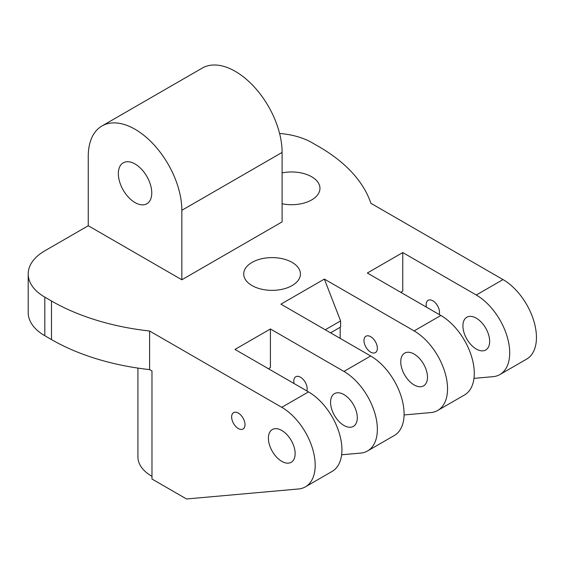<?xml version="1.0" encoding="UTF-8"?>
<svg xmlns="http://www.w3.org/2000/svg" width="564" height="564" viewBox="0 0 564 564"><rect width="100%" height="100%" fill="white"/><g stroke="black" fill="none" stroke-linecap="round" stroke-linejoin="round"><path stroke-width="0.85" d="M400.75 292.314L402.759 291.158L402.759 252.566L476.284 295.014A47.263 27.291 60 0 1 507.163 336.666A47.263 27.291 60 0 1 499.916 374.538A47.263 27.291 60 0 1 492.992 376.674L473.971 378.374M426.462 307.154A9.454 5.457 60 0 1 428.111 300.337A9.454 5.457 60 0 1 438.7 308.212A9.454 5.457 60 0 1 439.215 314.522M488.015 332.979A18.908 10.913 60 0 1 485.738 349.983A18.908 10.913 60 0 1 464.553 334.233A18.908 10.913 60 0 1 466.83 317.236A18.908 10.913 60 0 1 488.015 332.979M279.582 133.471A56.717 32.747 180 0 1 312.181 142.77L318.871 146.633A189.06 109.155 0 0 1 370.865 203.28L503.017 279.582A47.263 27.291 60 0 1 533.896 321.226A47.263 27.291 60 0 1 526.656 359.106L499.916 374.538M325.259 329.771L340.593 320.916L340.593 327.049L330.567 332.838M341.622 454.788L360.643 453.089A47.263 27.291 -120 0 0 367.566 450.953A47.263 27.291 -120 0 0 374.813 413.074A47.263 27.291 -120 0 0 343.934 371.429L270.41 328.974L270.41 367.566L268.401 368.722M270.41 328.974L234.984 349.426L308.508 391.881A47.263 27.291 -120 0 1 339.387 433.533A47.263 27.291 -120 0 1 332.14 471.405L305.406 486.845A47.263 27.291 -120 0 1 298.483 488.981L186.529 498.978L151.977 479.026L151.977 370.971L149.615 369.61A189.06 109.155 0 0 1 51.493 339.591L44.81 335.728A56.717 32.747 0 0 1 28.2 312.576L28.2 273.984A56.717 32.747 180 0 1 44.81 250.825L88.259 225.741L181.841 279.772L282.106 221.885L282.106 152.421A66.171 38.204 -120 0 0 253.222 85.827A66.171 38.204 -120 0 0 202.229 68.096L101.964 125.983A66.171 38.204 -120 0 0 88.259 156.277L88.259 225.741M402.759 252.566L367.326 273.018L440.858 315.466A47.263 27.291 60 0 1 471.737 357.118A47.263 27.291 60 0 1 464.489 394.99L437.749 410.43A47.263 27.291 60 0 1 430.833 412.566L404.078 414.956M305.406 486.845A47.263 27.291 -120 0 0 312.646 448.965A47.263 27.291 -120 0 0 281.767 407.314L149.615 331.019L149.615 369.61M244.191 420.511A9.454 5.457 -120 0 0 233.595 412.636A9.454 5.457 -120 0 0 232.46 421.139A9.454 5.457 -120 0 0 243.049 429.014A9.454 5.457 -120 0 0 244.191 420.511M270.036 446.533A18.908 10.913 -120 0 0 291.221 462.283A18.908 10.913 -120 0 0 293.506 445.278A18.908 10.913 -120 0 0 272.32 429.535A18.908 10.913 -120 0 0 270.036 446.533M340.593 320.916L324.363 279.081L280.914 304.165L370.675 355.99L343.934 371.429M367.566 450.953L394.306 435.514A47.263 27.291 -120 0 0 401.547 397.641A47.263 27.291 -120 0 0 370.675 355.99M340.17 327.289L340.17 338.379M282.106 172.915A28.362 16.37 180 0 1 318.822 183.73A28.362 16.37 180 0 1 319.964 188.341A28.362 16.37 180 0 1 282.106 203.766M299.294 269.373A28.362 16.37 180 0 1 300.436 273.984A28.362 16.37 180 0 1 276.113 290.192A28.362 16.37 180 0 1 244.868 278.595A28.362 16.37 180 0 1 243.718 273.984A28.362 16.37 180 0 1 268.048 257.776A28.362 16.37 180 0 1 299.294 269.373M332.203 410.648A18.908 10.913 -120 0 0 353.388 426.391A18.908 10.913 -120 0 0 355.665 409.394A18.908 10.913 -120 0 0 334.48 393.644A18.908 10.913 -120 0 0 332.203 410.648M306.865 390.93A9.454 5.457 -120 0 0 306.351 384.62A9.454 5.457 -120 0 0 295.762 376.745A9.454 5.457 -120 0 0 294.112 383.569M324.363 279.081L414.117 330.906A47.263 27.291 60 0 1 444.996 372.557A47.263 27.291 60 0 1 437.749 410.43M151.977 476.326A47.263 27.291 180 0 1 137.919 456.911L137.919 368.095M118.341 173.642A23.632 13.642 -120 0 0 128.655 197.428A23.632 13.642 -120 0 0 146.866 203.759A23.632 13.642 -120 0 0 151.758 192.937A23.632 13.642 -120 0 0 141.444 169.158A23.632 13.642 -120 0 0 123.234 162.827A23.632 13.642 -120 0 0 118.341 173.642M282.106 152.421L181.841 210.309A66.171 38.204 -120 0 0 152.957 143.714A66.171 38.204 -120 0 0 101.964 125.983M181.841 210.309L181.841 279.772M402.386 370.125A18.908 10.913 -120 0 0 423.571 385.868A18.908 10.913 -120 0 0 425.848 368.87A18.908 10.913 -120 0 0 404.67 353.127A18.908 10.913 -120 0 0 402.386 370.125M364.802 344.724A9.454 5.457 -120 0 0 375.398 352.599A9.454 5.457 -120 0 0 376.541 344.096A9.454 5.457 -120 0 0 365.944 336.229A9.454 5.457 -120 0 0 364.802 344.724M51.493 339.591L51.493 301A189.06 109.155 0 0 0 149.615 331.019M51.493 301L44.81 297.136A56.717 32.747 180 0 1 28.2 273.984M308.508 391.881L281.767 407.314M414.117 330.906L440.858 315.466M44.81 297.136L44.81 335.728M476.284 295.014L503.017 279.582"/></g></svg>
